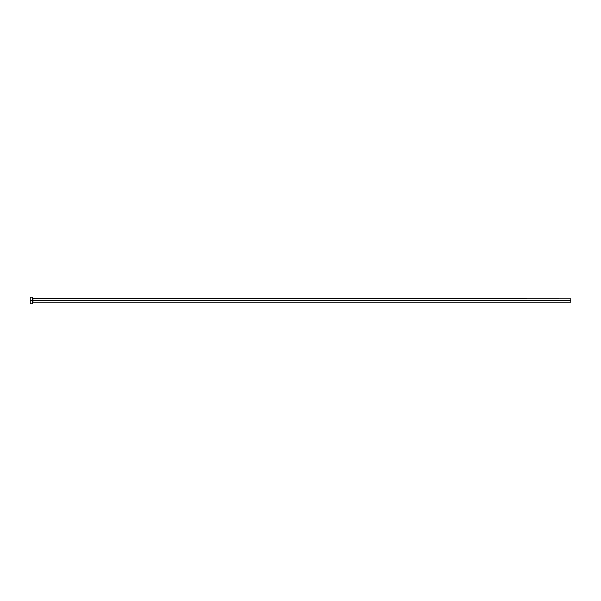 <?xml version="1.0" encoding="UTF-8"?>
<svg xmlns="http://www.w3.org/2000/svg" width="601" height="601" viewBox="0 0 601 601"><rect width="100%" height="100%" fill="white"/><g stroke="black" fill="none" stroke-linecap="round" stroke-linejoin="round"><path stroke-width="0.9" d="M30.05 303.866L30.05 297.134L30.05 300.5L570.95 300.5L570.95 302.183L570.95 300.5L33.01 300.5L33.01 298.817L33.01 300.5L30.05 300.5L30.05 303.866L32.739 303.866L32.739 297.134L32.739 303.866M32.739 302.453L33.01 300.5L33.01 302.183L570.95 302.183M570.95 300.5L570.95 298.817L570.95 300.5M570.95 298.817L32.739 298.547M30.05 297.134L32.739 297.134"/></g></svg>
